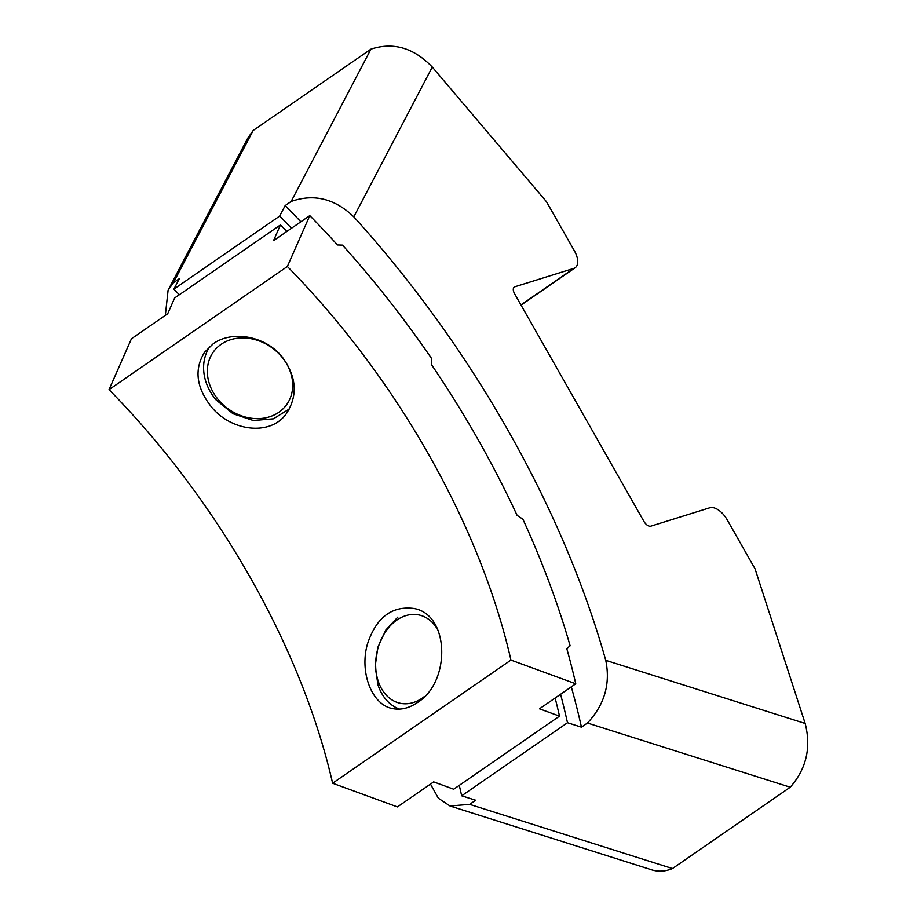 <?xml version="1.0" encoding="UTF-8"?>
<svg xmlns="http://www.w3.org/2000/svg" width="917" height="917" viewBox="0 0 917 917"><rect width="100%" height="100%" fill="white"/><g stroke="black" fill="none" stroke-linecap="round" stroke-linejoin="round"><path stroke-width="1.38" d="M213.225 343.772C231.921 330.12 265.288 335.794 282.149 356.896C296.489 376.428 298.025 395.135 286.78 413.017C271.294 436.515 230.878 431.724 210.864 406.22C196.169 387.112 194.095 369.104 204.617 352.197L213.225 343.772M289.302 409.016L273.381 418.817L253.367 420.536L233.01 413.739L215.999 399.835A51.157 42.606 -144 0 1 210.108 346.179M399.629 709.105A51.157 37.757 102.1 0 1 378.01 685.01L375.156 666.51L377.861 647.242L385.862 629.968L397.863 617.095M417.143 702.72C408.982 708.222 400.821 710.182 392.659 708.6C372.073 705.093 359.475 672.872 367.281 644.559C375.901 618.047 391.169 605.988 413.086 608.361C450.006 613.565 451.095 682.489 417.143 702.72M566.775 648.583A588.37 312.594 -124.6 0 1 575.75 683.784L539.483 708.818L559.508 716.143L453.697 789.216L433.672 781.892L397.416 806.926L332.619 783.233L510.952 660.08A494.572 262.766 -124.6 0 0 287.365 266.503L309.786 215.61A588.37 312.594 -124.6 0 1 337.49 244.965L342.5 245.126A595.018 316.136 -124.6 0 1 431.666 358.627L431.357 364.45A588.37 312.594 -124.6 0 1 517.073 515.32L522.908 519.24A595.018 316.136 -124.6 0 1 570.122 645.82L566.775 648.583M309.786 215.61L273.53 240.644L280.453 224.917L174.643 297.979L167.719 313.717L131.452 338.751L109.031 389.645A494.572 262.766 -124.6 0 1 332.619 783.233M575.75 683.784L510.952 660.08M280.453 224.917A617.359 327.999 -124.6 0 1 286.826 231.462M555.129 698.009A617.359 327.999 -124.6 0 1 559.508 716.143M109.031 389.645L287.365 266.503M424.399 696.519A45.128 33.31 102.1 0 1 422.21 698.146A45.128 33.31 102.1 0 1 378.767 682.752A45.128 33.31 102.1 0 1 393.817 622.425A45.128 33.31 102.1 0 1 438.773 631.79M218.28 399.674A45.128 37.586 -144 0 0 278.653 412.421A45.128 37.586 -144 0 0 281.576 356.656A45.128 37.586 -144 0 0 221.18 344.276A45.128 37.586 -144 0 0 218.28 399.674M179.342 294.735A627.595 333.433 55.4 0 0 173.852 289.153L279.662 216.08A627.595 333.433 -124.6 0 1 291.503 228.23M560.574 694.261A627.595 333.433 -124.6 0 1 567.485 722.745L461.675 795.807A627.595 333.433 55.4 0 0 459.268 785.365M173.852 289.153L179.354 278.653L173.359 282.791L253.161 130.478L370.949 49.14L291.147 201.453L285.164 205.591A648.055 344.311 -124.6 0 1 300.845 221.776M279.662 216.08L285.164 205.591M253.161 130.478L247.785 138.1L168.098 290.185L165.335 315.356M430.486 784.092L438.36 798.226L449.983 805.986L651.712 869.843C658.486 871.929 665.398 871.494 672.459 868.559L790.248 787.222L587.442 723.032C604.475 704.898 610.584 684.002 605.759 660.343A648.055 344.311 -124.6 0 0 353.813 216.848L432.285 67.079C413.819 47.822 393.37 41.838 370.949 49.14M432.285 67.079L546.486 201.717L574.432 250.914A17.056 9.055 -124.6 0 1 575.188 267.73A17.056 9.055 -124.6 0 1 573.836 268.383L514.838 286.78A6.82 3.622 -124.6 0 0 514.299 287.044A6.82 3.622 -124.6 0 0 514.609 293.772L643.917 521.395A6.82 3.622 -124.6 0 0 650.829 526.163L709.827 507.766A17.056 9.055 -124.6 0 1 727.101 519.664L755.058 568.861L805.172 723.479L605.759 660.343M790.248 787.222C806.364 768.836 811.339 747.584 805.172 723.479M461.675 795.807L475.648 800.232L469.653 804.369L672.459 868.559M587.442 723.032L581.458 727.17L567.485 722.745M571.314 686.833A648.055 344.311 -124.6 0 1 581.458 727.17M353.813 216.848C334.774 198.576 313.878 193.441 291.147 201.453M449.983 805.986L469.653 804.369M173.359 282.791L168.12 290.196M520.936 304.914L573.836 268.383M513.864 287.457L514.838 286.78M521.051 305.12L575.188 267.73"/></g></svg>

